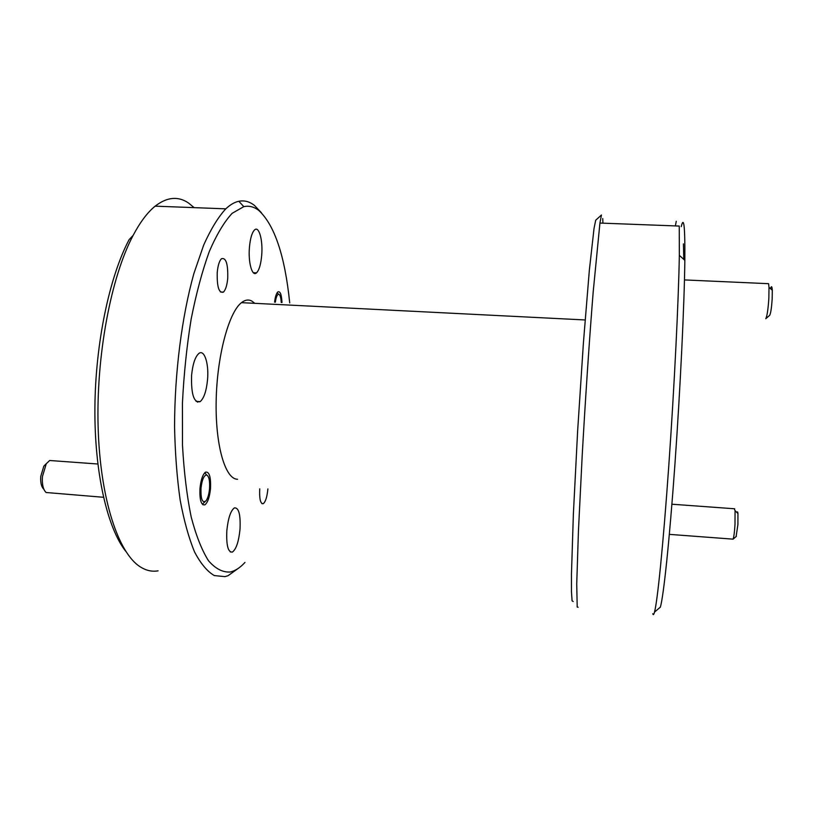 <?xml version="1.0" encoding="UTF-8"?>
<svg xmlns="http://www.w3.org/2000/svg" width="813" height="813" viewBox="0 0 813 813"><rect width="100%" height="100%" fill="white"/><g stroke="black" fill="none" stroke-linecap="round" stroke-linejoin="round"><path stroke-width="1.22" d="M737.025 512.627C737.432 511.367 737.737 511.672 737.95 513.552L737.919 524.517L736.111 536.56M669.343 534.365L733.072 539.151C733.865 537.18 734.515 532.251 735.003 524.355L735.064 510.645L734.241 508.745M200.974 488.43C200.73 499.416 202.417 503.542 206.045 500.798C207.854 498.227 209.022 494.121 209.551 488.491C209.967 480.676 208.982 476.164 206.593 474.965C203.85 475.361 201.97 479.853 200.974 488.43M43.922 489.406L43.709 489.101C41.361 486.845 40.376 482.597 40.762 476.377L43.841 466.134L46.331 463.644M52.754 460.717L49.684 460.493L46.26 463.745L42.428 476.57C41.941 484.375 43.16 489.69 46.097 492.505L103.485 497.282M289.713 302.903C284.936 256.065 274.672 225.282 258.92 210.547C254.174 206.807 249.134 205.506 243.798 206.644L232.172 213.301C224.266 221.776 216.634 234.54 209.276 251.583C202.264 270.953 196.207 293.534 191.116 319.306C186.756 346.379 183.86 374.366 182.427 403.258L182.488 445.229C183.992 471.987 186.878 495.869 191.157 516.875C196.096 535.686 201.888 550.33 208.545 560.807C215.506 568.754 222.721 572.494 230.191 572.017C235.221 570.909 240.15 567.708 244.977 562.413M239.53 567.474L228.097 575.675L224.967 576.641L214.317 575.574C207.305 571.519 200.73 563.663 194.592 552.007C188.85 538.165 184.043 520.899 180.181 500.208C176.99 477.831 175.12 453.4 174.561 426.916C174.602 372.994 181.878 316.328 193.921 273.422L203.717 244.987C210.841 229.154 218.189 217.101 225.79 208.839C230.211 204.683 234.551 202.163 238.829 201.278C244.378 200.181 249.611 201.594 254.54 205.496L261.44 212.772M194.134 207.63L188.545 203.026C178.159 195.943 167.031 196.98 155.161 206.156C147.539 212.305 140.192 222.061 133.108 235.435C111.005 276.989 96.005 355.769 98.139 427.536C100.233 499.395 118.403 553.267 140.324 566.895C146.167 570.584 152.092 571.895 158.088 570.838M676.253 221.278L675.39 225.923M602.9 223.169L602.748 218.524M217.234 272.507C217.894 265.536 219.307 260.943 221.461 258.717C226.004 257.375 228.087 263.879 227.731 278.239C227.061 285.292 225.618 289.926 223.402 292.131C218.951 293.402 216.898 286.857 217.234 272.507M274.591 302.151C275.251 296.725 276.349 293.31 277.873 291.908C280.2 290.942 281.562 294.479 281.979 302.517M199.968 488.42C200.872 479.782 202.732 474.355 205.547 472.14C209.317 471.489 210.974 476.946 210.516 488.501C209.612 497.221 207.722 502.668 204.835 504.863C201.146 505.422 199.52 499.944 199.968 488.42M249.439 247.274C250.272 238.382 251.959 232.609 254.51 229.957C258.981 225.455 263.056 240.374 261.695 255.384C260.861 264.408 259.134 270.231 256.502 272.853C252.213 277.06 248.067 262.558 249.439 247.274M191.594 375.321C192.711 364.204 195.09 356.958 198.738 353.574C204.276 348.807 209.043 363.482 207.539 379.661C206.431 390.962 203.972 398.279 200.181 401.612C193.921 403.197 191.065 394.427 191.594 375.321M226.837 530.594C228.138 518.247 230.648 510.676 234.378 507.891C238.798 507.464 240.678 514.599 240.008 529.283C238.727 541.732 236.177 549.344 232.335 552.098C228.026 552.403 226.197 545.238 226.837 530.594M197.569 401.449L197.478 402.171M125.69 551.244C107.346 527.972 94.43 472.76 94.897 408.014C95.375 343.289 109.46 276.694 129.115 239.632L133.108 235.435M237.559 479.253C225.323 479.406 215.242 445.554 216.167 400.789C216.98 356.084 228.758 312.355 241.471 302.66C245.028 299.855 248.453 299.306 251.725 301.003L254.815 303.34M267.884 488.908C267.081 497.007 265.526 501.946 263.209 503.725C260.455 503.897 259.286 498.948 259.733 488.847M573.195 601.529L572.078 600.827L571.478 591.762L571.468 574.039L573.368 514.131L577.647 430.788L583.429 342.669L589.323 270.455L594.039 228.362L595.705 220.221L596.539 219.469M683.794 259.388L683.418 243.89M681.253 226.624C683.896 215.415 685.095 226.664 684.841 260.343C684.363 304.092 680.308 389.021 674.861 465.239C669.404 541.57 663.56 596.437 660.369 607.128L654.495 612.128C657.473 601.427 663.195 545.127 668.743 466.398C674.282 387.781 678.601 300.149 679.333 255.343L679.251 226.065L599.933 223.057L593.175 292.08C589.506 337.7 585.462 397.709 582.26 454.365L578.439 530.889L576.732 584.019L577.2 607.026L578.134 607.26M652.768 613.724C653.205 615.299 653.784 614.77 654.495 612.128M595.705 220.221L601.447 215.008L599.933 223.057M281.247 302.487C280.942 297.212 280.028 294.458 278.524 294.245C277.111 294.652 276.044 297.294 275.343 302.192M770.572 288.717C771.435 285.587 772.004 286.085 772.289 290.221L772.177 298.95C771.588 307.832 770.754 313.29 769.687 315.322L769.576 315.424M769.687 315.322L765.785 318.706C767.096 316.196 768.112 309.367 768.854 298.239L769.007 287.314L768.58 283.686L767.492 283.635M736.354 536.346L733.072 539.151M671.904 504.212L734.708 508.786M737.95 513.552L735.064 510.645M205.008 501.753L202.996 503.613M97.834 464.01L49.684 460.493M43.841 466.134L46.26 463.745M206.593 474.965L204.795 472.729M585.136 319.956L241.471 302.66M225.79 208.839L155.161 206.156M232.335 552.098L230.313 551.936M200.181 401.612L196.096 401.348M256.502 272.853L253.351 272.711M204.835 504.863L202.772 504.7M223.402 292.131L220.435 291.989M263.209 503.725L261.938 503.623M684.841 260.343L679.333 255.343M243.798 206.644L238.829 201.278M278.524 294.245L277.152 292.721M684.465 279.926L768.58 283.686M772.289 290.221L769.007 287.314"/></g></svg>

